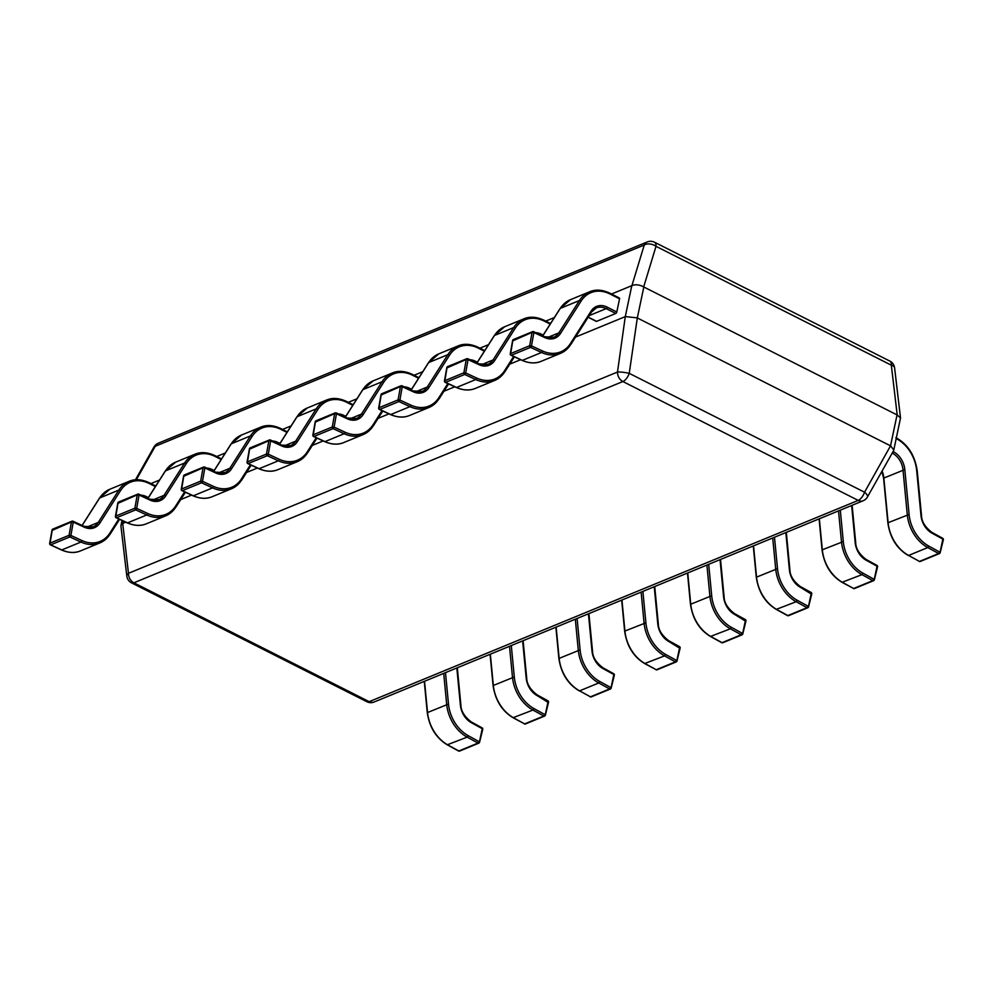 <?xml version="1.0" encoding="UTF-8"?>
<svg xmlns="http://www.w3.org/2000/svg" width="993" height="993" viewBox="0 0 993 993"><rect width="100%" height="100%" fill="white"/><g stroke="black" fill="none" stroke-linecap="round" stroke-linejoin="round"><path stroke-width="1.49" d="M943.089 540.006L942.854 539.125L931.993 533.167A18.78 14.411 -112.4 0 1 920.983 515.504L916.688 470.595A33.638 25.818 67.6 0 0 896.257 438.596M918.922 561.119L919.096 561.417A1.316 1.316 0 0 0 920.226 561.479A1.316 1.005 -112.4 0 1 919.481 561.43L938.621 553.523A1.316 1.005 -112.4 0 0 939.924 552.94L942.854 539.125L942.357 538.305M877.291 567.09L877.055 566.209L866.194 560.238A18.78 14.411 -112.4 0 1 855.184 542.588L851.634 505.487M819.349 518.78L822.303 549.675A34.954 26.823 67.6 0 0 842.796 582.531L853.645 588.501L872.822 580.607A1.316 1.005 -112.4 0 0 874.113 580.024L877.055 566.209L876.558 565.389M811.492 594.162L800.395 587.322A18.78 14.411 -112.4 0 1 789.385 569.672L785.835 532.571M753.55 545.852L756.505 576.759A34.954 26.823 67.6 0 0 776.985 609.615L787.846 615.573L807.024 607.691A1.316 1.005 -112.4 0 0 808.314 607.108L811.256 593.293L810.76 592.461M745.693 621.246L734.597 614.406A18.78 14.411 -112.4 0 1 723.587 596.743L720.037 559.655M687.752 572.936L690.706 603.843A34.954 26.823 67.6 0 0 711.187 636.699L722.048 642.657L741.212 634.763A1.316 1.005 -112.4 0 0 742.516 634.179L745.445 620.364L744.949 619.545M679.895 648.33L668.785 641.49A18.78 14.411 -112.4 0 1 657.776 623.827L654.226 586.726M621.941 600.02L624.907 630.927A34.954 26.823 67.6 0 0 645.388 663.771L656.249 669.741L675.414 661.847A1.316 1.005 -112.4 0 0 676.717 661.264L679.646 647.448L679.15 646.629M614.084 675.414L613.848 674.532L602.987 668.562A18.78 14.411 -112.4 0 1 591.977 650.911L588.427 613.811M589.916 696.527L590.09 696.825A1.316 1.316 0 0 0 591.22 696.887A1.316 1.005 -112.4 0 1 590.475 696.838L609.615 688.931A1.316 1.005 -112.4 0 0 610.918 688.348L613.848 674.532L613.351 673.713M548.285 702.485L537.188 695.646A18.78 14.411 -112.4 0 1 526.178 677.996L522.628 640.895M490.343 654.176L493.298 685.083A34.954 26.823 67.6 0 0 513.791 717.939L524.639 723.897L543.816 716.015A1.316 1.005 -112.4 0 0 545.107 715.432L548.049 701.617L547.553 700.785M482.486 729.57L482.25 728.688L471.39 722.73A18.78 14.411 -112.4 0 1 460.38 705.067L456.83 667.979M424.545 681.26L427.499 712.167A34.954 26.823 67.6 0 0 447.98 745.023L458.84 750.981L478.018 743.087A1.316 1.005 -112.4 0 0 479.309 742.516L482.25 728.688L481.754 727.869M619.036 297.999A1.316 0.633 116.8 0 1 619.371 297.987A1.316 0.633 116.8 0 1 619.558 298.831L609.987 293.99A33.638 25.818 67.6 0 0 581.091 301.09L560.524 333.425A18.78 14.411 -112.4 0 1 544.896 337.632L533.862 332.543L531.491 345.887L529.679 345.725A1.316 1.005 67.6 0 0 530.51 347.389L511.345 355.271L522.38 360.372A34.954 26.823 67.6 0 0 541.247 361.291C535.587 363.723 529.195 363.426 522.045 360.385A1.316 0.645 -65.2 0 0 522.38 360.372L541.557 352.478L530.51 347.389A1.316 0.645 114.8 0 0 531.491 345.887L542.538 350.988A33.638 25.818 67.6 0 0 570.503 343.454L591.083 311.107A18.78 14.411 -112.4 0 1 607.219 307.147L616.79 311.988A1.316 0.633 116.8 0 1 615.772 313.465L596.594 321.36A1.316 0.633 116.8 0 1 596.259 321.36A1.316 0.633 116.8 0 1 596.061 321.074M619.558 298.831L616.79 311.988M544.896 337.632A1.316 0.645 -65.2 0 0 544.673 336.764L533.626 331.674A1.316 0.645 -65.2 0 1 533.862 332.543L532.049 332.382L512.773 340.847M510.75 354.724A1.316 0.645 -65.2 0 0 510.998 355.283A1.316 0.645 -65.2 0 0 511.345 355.271A1.316 1.005 67.6 0 1 510.514 353.62L529.679 345.725L532.049 332.382A1.316 1.005 67.6 0 1 532.583 331.65A1.316 1.316 0 0 1 533.626 331.674A1.316 0.645 -65.2 0 0 533.291 331.674A1.316 1.005 67.6 0 0 532.583 331.65L513.418 339.532A1.316 1.005 67.6 0 0 512.872 340.276L510.551 354.302M550.172 324.103L544.189 321.074A33.638 25.818 67.6 0 0 515.293 328.162L494.713 360.509A18.78 14.411 -112.4 0 1 479.098 364.716L468.063 359.615L465.692 372.971L463.88 372.809A1.316 1.005 67.6 0 0 464.712 374.46L445.534 382.355L456.581 387.456A34.954 26.823 67.6 0 0 475.448 388.362C469.788 390.808 463.383 390.497 456.234 387.469A1.316 0.645 -65.2 0 0 456.581 387.456L475.746 379.562L464.712 374.46A1.316 0.645 114.8 0 0 465.692 372.971L476.739 378.072A33.638 25.818 67.6 0 0 504.705 370.526L513.629 356.499M479.098 364.716A1.316 0.645 -65.2 0 0 478.874 363.848L467.827 358.746A1.316 0.645 -65.2 0 1 468.063 359.615L466.251 359.466L446.974 367.919M444.938 381.809A1.316 0.645 -65.2 0 0 445.199 382.367A1.316 0.645 -65.2 0 0 445.534 382.355A1.316 1.005 67.6 0 1 444.715 380.704L463.88 372.809L466.251 359.466A1.316 1.005 67.6 0 1 466.784 358.721A1.316 1.316 0 0 1 467.827 358.746A1.316 0.645 -65.2 0 0 467.492 358.758A1.316 1.005 67.6 0 0 466.784 358.721L447.607 366.616A1.316 1.005 67.6 0 0 447.073 367.348L444.752 381.374M484.373 351.187L478.378 348.158A33.638 25.818 67.6 0 0 449.494 355.246L428.914 387.593A18.78 14.411 -112.4 0 1 413.299 391.801L402.252 386.699L399.894 400.055L398.081 399.894A1.316 1.005 67.6 0 0 398.913 401.544L379.736 409.439L390.783 414.54A34.954 26.823 67.6 0 0 409.637 415.446C403.99 417.879 397.585 417.581 390.435 414.553A1.316 0.645 -65.2 0 0 390.783 414.54L409.948 406.646L398.913 401.544A1.316 0.645 114.8 0 0 399.894 400.055L410.941 405.144A33.638 25.818 67.6 0 0 438.906 397.61L447.831 383.583M413.299 391.801A1.316 0.645 -65.2 0 0 413.076 390.932L402.028 385.83A1.316 0.645 -65.2 0 1 402.252 386.699L400.44 386.538L381.175 395.003M379.14 408.893A1.316 0.645 -65.2 0 0 379.4 409.451A1.316 0.645 -65.2 0 0 379.736 409.439A1.316 1.005 67.6 0 1 378.916 407.775L398.081 399.894L400.44 386.538A1.316 1.005 67.6 0 1 400.986 385.805A1.316 1.316 0 0 1 402.028 385.83A1.316 0.645 -65.2 0 0 401.693 385.843A1.316 1.005 67.6 0 0 400.986 385.805L381.809 393.7A1.316 1.005 67.6 0 0 381.275 394.432L378.954 408.458M418.574 378.271L412.579 375.242A33.638 25.818 67.6 0 0 383.695 382.33L363.115 414.677A18.78 14.411 -112.4 0 1 347.5 418.885L336.453 413.783L334.095 427.127L332.283 426.978A1.316 1.005 67.6 0 0 333.077 428.616L313.937 436.523L324.984 441.612A34.954 26.823 67.6 0 0 343.839 442.53C338.191 444.963 331.786 444.665 324.637 441.624A1.316 0.645 -65.2 0 0 324.984 441.612L344.149 433.73L333.102 428.628A1.316 1.005 67.6 0 0 333.102 428.628A1.316 0.645 114.8 0 0 334.095 427.127L345.13 432.228A33.638 25.818 67.6 0 0 373.095 424.694L382.032 410.668M347.5 418.885A1.316 0.645 -65.2 0 0 347.265 418.016L336.23 412.914A1.316 0.645 -65.2 0 1 336.453 413.783L334.641 413.622L315.377 422.087M313.341 435.964A1.316 0.645 -65.2 0 0 313.589 436.535A1.316 0.645 -65.2 0 0 313.937 436.523A1.316 1.005 67.6 0 1 313.105 434.86L332.283 426.978L334.641 413.622A1.316 1.005 67.6 0 1 335.175 412.889A1.316 1.316 0 0 1 336.23 412.914A1.316 0.645 -65.2 0 0 335.882 412.927A1.316 1.005 67.6 0 0 335.175 412.889L316.01 420.784A1.316 1.005 67.6 0 0 315.476 421.516L313.155 435.542M352.776 405.343L346.78 402.326A33.638 25.818 67.6 0 0 317.897 409.414L297.317 441.748A18.78 14.411 -112.4 0 1 281.702 445.956L270.655 440.867L268.296 454.211L266.484 454.049A1.316 1.005 67.6 0 0 267.303 455.713L248.138 463.594L259.173 468.696A34.954 26.823 67.6 0 0 278.04 469.615C272.38 472.047 265.987 471.749 258.838 468.708A1.316 0.645 -65.2 0 0 259.173 468.696L278.35 460.802L267.303 455.713A1.316 0.645 114.8 0 0 268.296 454.211L279.331 459.312A33.638 25.818 67.6 0 0 307.296 451.778L316.221 437.739M281.702 445.956A1.316 0.645 -65.2 0 0 281.466 445.087L270.431 439.998A1.316 0.645 -65.2 0 1 270.655 440.867L268.842 440.706L249.566 449.171M247.542 463.048A1.316 0.645 -65.2 0 0 247.791 463.607A1.316 0.645 -65.2 0 0 248.138 463.594A1.316 1.005 67.6 0 1 247.307 461.944L266.484 454.049L268.842 440.706A1.316 1.005 67.6 0 1 269.376 439.973A1.316 1.316 0 0 1 270.431 439.998A1.316 0.645 -65.2 0 0 270.084 440.011A1.316 1.005 67.6 0 0 269.376 439.973L250.211 447.855A1.316 1.005 67.6 0 0 249.677 448.6L247.356 462.626M286.965 432.427L280.982 429.398A33.638 25.818 67.6 0 0 252.085 436.498L231.518 468.833A18.78 14.411 -112.4 0 1 215.891 473.04L204.856 467.939L202.485 481.295L200.673 481.133A1.316 1.005 67.6 0 0 201.505 482.784L182.34 490.679L193.374 495.78A34.954 26.823 67.6 0 0 212.241 496.686C206.581 499.131 200.189 498.821 193.039 495.792A1.316 0.645 -65.2 0 0 193.374 495.78L212.552 487.886L201.505 482.784A1.316 0.645 114.8 0 0 202.485 481.295L213.532 486.396A33.638 25.818 67.6 0 0 241.498 478.849L250.422 464.823M215.891 473.04A1.316 0.645 -65.2 0 0 215.667 472.171L204.632 467.07A1.316 0.645 -65.2 0 1 204.856 467.939L203.044 467.79L183.767 476.243M181.744 490.132A1.316 0.645 -65.2 0 0 181.992 490.691A1.316 0.645 -65.2 0 0 182.34 490.679A1.316 1.005 67.6 0 1 181.508 489.028L200.673 481.133L203.044 467.79A1.316 1.005 67.6 0 1 203.577 467.058A1.316 1.316 0 0 1 204.632 467.07A1.316 0.645 -65.2 0 0 204.285 467.082A1.316 1.005 67.6 0 0 203.577 467.058L184.413 474.939A1.316 1.005 67.6 0 0 183.866 475.672L181.545 489.71M221.166 459.511L215.183 456.482A33.638 25.818 67.6 0 0 186.287 463.57L165.707 495.917A18.78 14.411 -112.4 0 1 150.092 500.124L139.057 495.023L136.686 508.379L134.874 508.217A1.316 1.005 67.6 0 0 135.706 509.868L116.529 517.763L127.576 522.864A34.954 26.823 67.6 0 0 146.443 523.77C140.783 526.203 134.378 525.905 127.228 522.877A1.316 0.645 -65.2 0 0 127.576 522.864L146.741 514.97L135.706 509.868A1.316 0.645 114.8 0 0 136.686 508.379L147.734 513.468A33.638 25.818 67.6 0 0 175.699 505.934L184.624 491.907M150.092 500.124A1.316 0.645 -65.2 0 0 149.869 499.256L138.821 494.154A1.316 0.645 -65.2 0 1 139.057 495.023L137.245 494.862L117.968 503.327M115.933 517.216A1.316 0.645 -65.2 0 0 116.193 517.775A1.316 0.645 -65.2 0 0 116.529 517.763A1.316 1.005 67.6 0 1 115.709 516.099L134.874 508.217L137.245 494.862A1.316 1.005 67.6 0 1 137.779 494.129A1.316 1.316 0 0 1 138.821 494.154A1.316 0.645 -65.2 0 0 138.486 494.166A1.316 1.005 67.6 0 0 137.779 494.129L118.601 502.024A1.316 1.005 67.6 0 0 118.068 502.756L115.747 516.782M155.367 486.595L149.372 483.566A33.638 25.818 67.6 0 0 120.488 490.654L99.908 523.001A18.78 14.411 -112.4 0 1 84.293 527.209L73.246 522.107L70.888 535.45L69.076 535.301A1.316 1.005 67.6 0 0 69.87 536.94L50.73 544.847L61.777 549.936A34.954 26.823 67.6 0 0 80.632 550.854C74.984 553.287 68.579 552.989 61.429 549.948A1.316 0.645 -65.2 0 0 61.777 549.936L80.942 542.054L69.907 536.952A1.316 1.005 67.6 0 0 69.907 536.952A1.316 0.645 114.8 0 0 70.888 535.45L81.935 540.552A33.638 25.818 67.6 0 0 109.9 533.018L118.825 518.991M84.293 527.209A1.316 0.645 -65.2 0 0 84.07 526.34L73.023 521.238A1.316 0.645 -65.2 0 1 73.246 522.107L71.434 521.946L52.17 530.411M50.134 544.288A1.316 0.645 -65.2 0 0 50.395 544.859A1.316 0.645 -65.2 0 0 50.73 544.847A1.316 1.005 67.6 0 1 49.911 543.183L69.076 535.301L71.434 521.946A1.316 1.005 67.6 0 1 71.98 521.213A1.316 1.316 0 0 1 73.023 521.238A1.316 0.645 -65.2 0 0 72.688 521.251A1.316 1.005 67.6 0 0 71.98 521.213L52.803 529.108A1.316 1.005 67.6 0 0 52.269 529.84L49.948 543.866M123.219 521.015L122.71 523.46L125.763 522.194M180.726 499.578L191.575 495.11M246.525 472.494L257.373 468.038M312.323 445.423L323.172 440.954M378.122 418.338L388.971 413.87M443.921 391.254L454.769 386.786M509.732 364.17L520.58 359.714M575.53 337.086L625.28 316.618L631.796 285.674L611.527 294.015M554.342 317.549L545.728 321.099M488.544 344.633L479.917 348.183M422.745 371.717L414.118 375.255M356.934 398.789L348.32 402.339M291.135 425.873L282.521 429.423M225.337 452.957L216.722 456.507M159.538 480.041L150.911 483.591M897.051 414.9L643.824 287.002L637.307 317.946L890.535 445.845L897.051 414.9L900.514 417.966L893.7 450.462L867.448 496.959A8.738 3.041 29.4 0 0 864.555 492.205L890.535 445.845M637.307 317.946L629.239 373.343L864.555 492.205A8.738 4.195 -63.2 0 1 858.2 500.398A8.738 6.703 67.6 0 0 863.165 500.745A8.738 8.738 0 0 0 867.448 496.959M122.71 523.46L128.469 573.309L617.485 372.04A8.738 1.328 8.1 0 1 629.239 373.343A8.738 4.195 -63.2 0 1 622.884 381.535L133.869 582.804L369.185 701.666L858.2 500.398L622.884 381.535A8.738 6.703 67.6 0 1 617.485 372.04L625.28 316.618M631.796 285.674L631.92 285.624C635.495 284.209 639.418 284.631 643.675 286.915L643.824 287.002M890.684 445.931L893.837 450.077M121.978 520.444L120.91 525.98L126.819 576.089A8.738 4.071 -6.7 0 1 128.469 573.309A8.738 6.703 -112.4 0 0 133.869 582.804A8.738 4.195 -63.2 0 1 131.56 582.866L366.876 701.728A8.738 4.195 -63.2 0 0 369.185 701.666A8.738 6.703 -112.4 0 0 374.15 702.001L863.165 500.745M120.935 525.409L122.586 523.51M897.2 414.975L891.329 365.188A8.738 4.071 -6.7 0 1 894.594 367.869L900.514 417.966M625.391 316.581L637.146 317.872M135.445 479.805L153.977 446.987A8.738 3.041 29.4 0 1 155.231 446.291L136.339 479.756M631.92 285.624L644.246 245.023A8.738 5.797 16.9 0 1 656.013 246.326L643.675 286.915M893.079 451.542L893.29 451.641A18.78 14.411 -112.4 0 1 904.809 469.577L909.104 514.473A33.638 25.818 67.6 0 0 928.815 546.1L939.676 552.058L938.621 553.523L927.76 547.565A34.954 26.823 -112.4 0 1 907.279 514.709L902.985 469.801A17.477 13.405 67.6 0 0 892.26 453.131L892.21 453.093M882.082 471.03A17.477 13.405 -112.4 0 1 883.807 477.695L888.114 522.603A34.954 26.823 67.6 0 0 908.595 555.447L927.76 547.565L928.815 546.1M908.595 555.447L919.456 561.417A1.316 1.005 -112.4 0 1 919.456 561.417L908.595 555.447M908.061 555.149L908.235 555.459C896.828 548.695 890.026 537.809 887.854 522.814L909.104 514.473M883.844 478.067L904.809 469.577M892.173 453.168L892.26 453.131A1.316 0.633 116.8 0 0 893.29 451.641M931.496 532.335L931.993 533.167M854.427 588.564A1.316 1.005 -112.4 0 1 853.645 588.501L853.297 588.501A1.316 1.316 0 0 0 854.427 588.564L873.604 580.682A1.316 1.316 0 0 0 874.374 579.775L877.551 566.842A1.316 1.316 0 0 0 876.906 565.377L866.045 559.419L866.194 560.238M840.301 510.154L843.305 541.557A33.638 25.818 67.6 0 0 863.016 573.184L873.877 579.142L872.822 580.607L861.961 574.637A34.954 26.823 -112.4 0 1 841.481 541.793L838.514 510.886M842.25 582.233L861.961 574.637L863.016 573.184M853.111 588.204L842.436 582.543C831.029 575.766 824.227 564.893 822.055 549.899L843.305 541.557M865.697 559.419L866.045 559.419C859.28 554.156 855.829 548.62 855.718 542.774L852.118 505.288M788.628 615.648A1.316 1.005 -112.4 0 1 787.846 615.573L787.499 615.586A1.316 1.316 0 0 0 788.628 615.648L807.793 607.753A1.316 1.316 0 0 0 808.575 606.86L811.753 593.926A1.316 1.316 0 0 0 811.107 592.461L800.246 586.491L800.395 587.322M774.49 537.238L777.507 568.641A33.638 25.818 67.6 0 0 797.218 600.269L808.079 606.226L807.024 607.691L796.163 601.721A34.954 26.823 -112.4 0 1 775.682 568.865L772.715 537.97M776.452 609.317L796.163 601.721L797.218 600.269M756.542 577.144L777.507 568.641M799.899 586.503L800.246 586.491C793.481 581.24 790.031 575.692 789.907 569.858L786.319 532.372M787.312 615.288L787.499 615.586A1.316 1.316 0 0 0 787.536 615.61L776.638 609.615C765.231 602.85 758.429 591.965 756.244 576.97L753.277 545.964M722.83 642.732A1.316 1.005 -112.4 0 1 722.048 642.657L721.7 642.67A1.316 1.316 0 0 0 722.83 642.732L741.994 634.837A1.316 1.316 0 0 0 742.776 633.944L745.942 620.997A1.316 1.316 0 0 0 745.309 619.545L734.448 613.575L734.597 614.406M708.692 564.322L711.696 595.726A33.638 25.818 67.6 0 0 731.419 627.34L742.28 633.311L741.212 634.763L730.364 628.805A34.954 26.823 -112.4 0 1 709.871 595.949L706.917 565.042M710.653 636.389L730.364 628.805L731.419 627.34M690.743 604.216L711.696 595.726M734.1 613.587L734.448 613.575C727.683 608.324 724.232 602.776 724.108 596.942L720.521 559.444M721.514 642.372L721.7 642.67A1.316 1.316 0 0 0 721.737 642.682L710.839 636.699C699.42 629.934 692.63 619.049 690.445 604.054L687.479 573.048M657.031 669.816A1.316 1.005 -112.4 0 1 656.249 669.741L655.901 669.741A1.316 1.316 0 0 0 657.031 669.816L676.196 661.921A1.316 1.316 0 0 0 676.965 661.015L680.143 648.081A1.316 1.316 0 0 0 679.497 646.617L668.649 640.659L668.785 641.49M642.893 591.394L645.897 622.81A33.638 25.818 67.6 0 0 665.62 654.424L676.469 660.382L675.414 661.847L664.553 655.889A34.954 26.823 -112.4 0 1 644.072 623.033L641.118 592.126M644.854 663.473L664.553 655.889L665.62 654.424M655.715 669.443L645.04 663.783C633.621 657.018 626.831 646.133 624.647 631.138L645.897 622.81M668.289 640.659L668.649 640.659C661.872 635.408 658.433 629.86 658.309 624.026L654.722 586.528M577.094 618.478L580.098 649.881A33.638 25.818 67.6 0 0 599.809 681.508L610.67 687.466L609.615 688.931L598.754 682.973A34.954 26.823 -112.4 0 1 578.274 650.117L575.319 619.21M556.142 627.104L559.109 657.999A34.954 26.823 67.6 0 0 579.589 690.855L598.754 682.973L599.809 681.508M579.589 690.855L590.45 696.825A1.316 1.005 -112.4 0 1 590.45 696.825L579.589 690.855M559.146 658.384L580.098 649.881M602.49 667.743L602.987 668.562M579.056 690.557L579.229 690.867C567.822 684.09 561.02 673.217 558.848 658.222L555.881 627.204M525.421 723.971A1.316 1.005 -112.4 0 1 524.639 723.897L524.292 723.909A1.316 1.316 0 0 0 525.421 723.971L544.598 716.077A1.316 1.316 0 0 0 545.368 715.183L548.546 702.25A1.316 1.316 0 0 0 547.9 700.785L537.039 694.815L537.188 695.646M511.296 645.562L514.3 676.965A33.638 25.818 67.6 0 0 534.011 708.592L544.872 714.55L543.816 716.015L532.956 710.045A34.954 26.823 -112.4 0 1 512.475 677.201L509.508 646.294M513.257 717.641L532.956 710.045L534.011 708.592M493.335 685.468L514.3 676.965M536.692 694.827L537.039 694.815C530.274 689.564 526.824 684.016 526.712 678.182L523.112 640.696M524.105 723.612L513.431 717.939C502.024 711.174 495.222 700.288 493.049 685.294L490.083 654.288M459.622 751.056A1.316 1.005 -112.4 0 1 458.84 750.981L458.493 750.993A1.316 1.316 0 0 0 459.622 751.056L478.787 743.161A1.316 1.316 0 0 0 479.569 742.267L482.747 729.321A1.316 1.316 0 0 0 482.101 727.869L471.241 721.899L471.39 722.73M445.485 672.646L448.501 704.049A33.638 25.818 67.6 0 0 468.212 735.664L479.073 741.634L478.018 743.087L467.157 737.129A34.954 26.823 -112.4 0 1 446.676 704.273L443.71 673.378M447.446 744.725L467.157 737.129L468.212 735.664M427.536 712.54L448.501 704.049M470.893 721.911L471.241 721.899C464.476 716.648 461.025 711.1 460.901 705.266L457.314 667.768M458.307 750.696L458.493 750.993A1.316 1.316 0 0 0 458.53 751.006L447.632 745.023C436.225 738.258 429.423 727.372 427.238 712.378L424.272 681.372M547.217 337.657L558.86 332.866L579.44 300.519A34.954 26.823 -112.4 0 1 589.631 291.781L570.466 299.675A34.954 26.823 67.6 0 0 560.263 308.413L579.44 300.519A1.316 0.745 -147.5 0 1 581.091 301.09M544.884 337.024A17.477 13.405 67.6 0 0 553.759 337.235A17.477 13.405 67.6 0 0 558.86 332.866A1.316 0.745 -147.5 0 1 560.524 333.425M570.503 343.454A1.316 0.745 32.5 0 1 570.603 344.658A34.954 26.823 -112.4 0 1 560.412 353.396A34.954 26.823 -112.4 0 1 541.557 352.478A1.316 0.645 114.8 0 0 542.538 350.988M559.978 308.873A1.316 0.745 -147.5 0 1 560.263 308.413L542.786 335.895M615.772 313.465L606.189 308.624A17.477 13.405 67.6 0 0 596.284 307.942A17.477 13.405 67.6 0 0 591.48 311.864M607.219 307.147A1.316 0.633 116.8 0 1 606.189 308.624L589.184 315.625M588.228 317.127L596.594 321.36M609.987 293.99A1.316 0.633 -63.2 0 0 609.801 293.146A1.316 0.633 -63.2 0 0 609.454 293.158M521.834 360.124A1.316 0.645 -65.2 0 0 522.045 360.385L510.998 355.283A1.316 1.316 0 0 1 510.253 353.868L512.624 340.525A1.316 1.316 0 0 1 513.418 339.532M553.759 337.235L544.673 336.764A1.316 0.645 -65.2 0 0 544.338 336.776M591.083 311.107A1.316 0.745 32.5 0 1 591.183 312.311M481.419 364.741L493.062 359.95L513.642 327.603A34.954 26.823 -112.4 0 1 523.832 318.865L504.655 326.747A34.954 26.823 67.6 0 0 494.464 335.497L513.642 327.603A1.316 0.745 -147.5 0 1 515.293 328.162M479.073 364.096A17.477 13.405 67.6 0 0 487.96 364.319A17.477 13.405 67.6 0 0 493.062 359.95A1.316 0.745 -147.5 0 1 494.713 360.509M504.705 370.526A1.316 0.745 32.5 0 1 504.804 371.73A34.954 26.823 -112.4 0 1 494.613 380.48A34.954 26.823 -112.4 0 1 475.746 379.562A1.316 0.645 114.8 0 0 476.739 378.072M494.179 335.957A1.316 0.745 -147.5 0 1 494.464 335.497L476.975 362.979M535.786 332.667A18.78 14.411 -112.4 0 1 541.408 334.231L543.171 335.113M544.189 321.074A1.316 0.633 -63.2 0 0 544.003 320.23A1.316 0.633 -63.2 0 0 543.655 320.243M456.023 387.196A1.316 0.645 -65.2 0 0 456.234 387.469L445.199 382.367A1.316 1.316 0 0 1 444.454 380.952L446.825 367.596A1.316 1.316 0 0 1 447.607 366.616M487.96 364.319L478.874 363.848A1.316 0.645 -65.2 0 0 478.527 363.86M541.408 334.231A1.316 0.633 116.8 0 1 541.048 335.088M415.62 391.813L427.263 387.022L447.831 354.687A34.954 26.823 -112.4 0 1 458.034 345.936L438.856 353.831A34.954 26.823 67.6 0 0 428.666 362.569L447.831 354.687A1.316 0.745 -147.5 0 1 449.494 355.246M413.274 391.18A17.477 13.405 67.6 0 0 422.162 391.403A17.477 13.405 67.6 0 0 427.263 387.022A1.316 0.745 -147.5 0 1 428.914 387.593M438.906 397.61A1.316 0.745 32.5 0 1 439.005 398.814A34.954 26.823 -112.4 0 1 428.815 407.552A34.954 26.823 -112.4 0 1 409.948 406.646A1.316 0.645 114.8 0 0 410.941 405.144M428.368 363.041A1.316 0.745 -147.5 0 1 428.666 362.569L411.176 390.05M469.987 359.739A18.78 14.411 -112.4 0 1 475.61 361.315L477.372 362.197M478.378 348.158A1.316 0.633 -63.2 0 0 478.192 347.314A1.316 0.633 -63.2 0 0 477.856 347.314M390.224 414.28A1.316 0.645 -65.2 0 0 390.435 414.553L379.4 409.451A1.316 1.316 0 0 1 378.656 408.036L381.014 394.68A1.316 1.316 0 0 1 381.809 393.7M422.162 391.403L413.076 390.932A1.316 0.645 -65.2 0 0 412.728 390.944M475.61 361.315A1.316 0.633 116.8 0 1 475.25 362.172M349.809 418.897L361.452 414.106L382.032 381.771A34.954 26.823 -112.4 0 1 392.223 373.02L373.058 380.915A34.954 26.823 67.6 0 0 362.867 389.653L382.032 381.771A1.316 0.745 -147.5 0 1 383.695 382.33M347.476 418.264A17.477 13.405 67.6 0 0 356.363 418.475A17.477 13.405 67.6 0 0 361.452 414.106A1.316 0.745 -147.5 0 1 363.115 414.677M373.095 424.694A1.316 0.745 32.5 0 1 373.207 425.898A34.954 26.823 -112.4 0 1 363.016 434.636A34.954 26.823 -112.4 0 1 344.149 433.73A1.316 0.645 114.8 0 0 345.13 432.228M362.569 390.112A1.316 0.745 -147.5 0 1 362.867 389.653L345.378 417.134M404.176 386.823A18.78 14.411 -112.4 0 1 409.811 388.387L411.561 389.281M412.579 375.242A1.316 0.633 -63.2 0 0 412.393 374.386A1.316 0.633 -63.2 0 0 412.045 374.398M324.426 441.364A1.316 0.645 -65.2 0 0 324.637 441.624L313.589 436.535A1.316 1.316 0 0 1 312.857 435.108L315.215 421.764A1.316 1.316 0 0 1 316.01 420.784M356.363 418.475L347.265 418.016A1.316 0.645 -65.2 0 0 346.929 418.028M409.811 388.387A1.316 0.633 116.8 0 1 409.439 389.256M284.01 445.981L295.653 441.19L316.233 408.843A34.954 26.823 -112.4 0 1 326.424 400.105L307.259 407.999A34.954 26.823 67.6 0 0 297.068 416.737L316.233 408.843A1.316 0.745 -147.5 0 1 317.897 409.414M281.677 445.348A17.477 13.405 67.6 0 0 290.564 445.559A17.477 13.405 67.6 0 0 295.653 441.19A1.316 0.745 -147.5 0 1 297.317 441.748M307.296 451.778A1.316 0.745 32.5 0 1 307.408 452.982A34.954 26.823 -112.4 0 1 297.205 461.72A34.954 26.823 -112.4 0 1 278.35 460.802A1.316 0.645 114.8 0 0 279.331 459.312M296.77 417.197A1.316 0.745 -147.5 0 1 297.068 416.737L279.579 444.219M338.377 413.907A18.78 14.411 -112.4 0 1 344.012 415.471L345.763 416.352M346.78 402.326A1.316 0.633 -63.2 0 0 346.594 401.47A1.316 0.633 -63.2 0 0 346.247 401.482M258.627 468.448A1.316 0.645 -65.2 0 0 258.838 468.708L247.791 463.607A1.316 1.316 0 0 1 247.058 462.192L249.417 448.848A1.316 1.316 0 0 1 250.211 447.855M290.564 445.559L281.466 445.087A1.316 0.645 -65.2 0 0 281.131 445.1M344.012 415.471A1.316 0.633 116.8 0 1 343.64 416.34M218.212 473.065L229.855 468.274L250.435 435.927A34.954 26.823 -112.4 0 1 260.625 427.189L241.46 435.071A34.954 26.823 67.6 0 0 231.257 443.821L250.435 435.927A1.316 0.745 -147.5 0 1 252.085 436.498M215.878 472.42A17.477 13.405 67.6 0 0 224.753 472.643A17.477 13.405 67.6 0 0 229.855 468.274A1.316 0.745 -147.5 0 1 231.518 468.833M241.498 478.849A1.316 0.745 32.5 0 1 241.597 480.053A34.954 26.823 -112.4 0 1 231.406 488.804A34.954 26.823 -112.4 0 1 212.552 487.886A1.316 0.645 114.8 0 0 213.532 486.396M230.972 444.281A1.316 0.745 -147.5 0 1 231.257 443.821L213.78 471.303M272.578 440.991A18.78 14.411 -112.4 0 1 278.214 442.555L279.964 443.437M280.982 429.398A1.316 0.633 -63.2 0 0 280.796 428.554A1.316 0.633 -63.2 0 0 280.448 428.566M192.828 495.519A1.316 0.645 -65.2 0 0 193.039 495.792L181.992 490.691A1.316 1.316 0 0 1 181.247 489.276L183.618 475.92A1.316 1.316 0 0 1 184.413 474.939M224.753 472.643L215.667 472.171A1.316 0.645 -65.2 0 0 215.332 472.184M278.214 442.555A1.316 0.633 116.8 0 1 277.841 443.412M152.413 500.137L164.056 495.346L184.636 463.011A34.954 26.823 -112.4 0 1 194.827 454.273L175.649 462.155A34.954 26.823 67.6 0 0 165.459 470.893L184.636 463.011A1.316 0.745 -147.5 0 1 186.287 463.57M150.067 499.504A17.477 13.405 67.6 0 0 158.954 499.727A17.477 13.405 67.6 0 0 164.056 495.346A1.316 0.745 -147.5 0 1 165.707 495.917M175.699 505.934A1.316 0.745 32.5 0 1 175.798 507.138A34.954 26.823 -112.4 0 1 165.608 515.876A34.954 26.823 -112.4 0 1 146.741 514.97A1.316 0.645 114.8 0 0 147.734 513.468M165.173 471.365A1.316 0.745 -147.5 0 1 165.459 470.893L147.982 498.387M206.78 468.063A18.78 14.411 -112.4 0 1 212.403 469.639L214.165 470.521M215.183 456.482A1.316 0.633 -63.2 0 0 214.997 455.638A1.316 0.633 -63.2 0 0 214.649 455.638M127.017 522.603A1.316 0.645 -65.2 0 0 127.228 522.877L116.193 517.775A1.316 1.316 0 0 1 115.449 516.36L117.819 503.004A1.316 1.316 0 0 1 118.601 502.024M158.954 499.727L149.869 499.256A1.316 0.645 -65.2 0 0 149.521 499.268M212.403 469.639A1.316 0.633 116.8 0 1 212.043 470.496M86.614 527.221L98.257 522.43L118.825 490.095A34.954 26.823 -112.4 0 1 129.028 481.344L109.851 489.239A34.954 26.823 67.6 0 0 99.66 497.977L118.825 490.095A1.316 0.745 -147.5 0 1 120.488 490.654M84.268 526.588A17.477 13.405 67.6 0 0 93.156 526.799A17.477 13.405 67.6 0 0 98.257 522.43A1.316 0.745 -147.5 0 1 99.908 523.001M109.9 533.018A1.316 0.745 32.5 0 1 110 534.222A34.954 26.823 -112.4 0 1 99.809 542.96A34.954 26.823 -112.4 0 1 80.942 542.054A1.316 0.645 114.8 0 0 81.935 540.552M99.362 498.436A1.316 0.745 -147.5 0 1 99.66 497.977L82.171 525.458M140.981 495.147A18.78 14.411 -112.4 0 1 146.604 496.711L148.367 497.605M149.372 483.566A1.316 0.633 -63.2 0 0 149.186 482.71A1.316 0.633 -63.2 0 0 148.851 482.722M61.218 549.688A1.316 0.645 -65.2 0 0 61.429 549.948L50.395 544.859A1.316 1.316 0 0 1 49.65 543.432L52.008 530.088A1.316 1.316 0 0 1 52.803 529.108M93.156 526.799L84.07 526.34A1.316 0.645 -65.2 0 0 83.722 526.352M146.604 496.711A1.316 0.633 116.8 0 1 146.244 497.58M894.594 367.869A8.738 8.738 0 0 0 889.865 361.092A8.738 4.195 -63.2 0 1 891.329 365.188L656.013 246.326A8.738 4.195 -63.2 0 0 654.536 242.23A8.738 8.738 0 0 0 647.275 241.944A8.738 6.703 -112.4 0 0 644.246 245.023L155.231 446.291A8.738 6.703 67.6 0 1 158.259 443.213A8.738 8.738 0 0 0 153.977 446.987M895.872 437.64C907.763 444.194 914.888 455.241 917.209 470.794L921.516 515.702C921.641 521.536 925.079 527.084 931.844 532.335L942.705 538.293A1.316 1.316 0 0 1 943.35 539.758L940.172 552.691A1.316 1.316 0 0 1 939.403 553.597L920.226 561.479M881.896 471.365L883.559 477.906L887.854 522.814M819.088 518.88L822.055 549.899M621.68 600.132L624.647 631.138M588.923 613.612L592.511 651.11C592.635 656.944 596.073 662.48 602.838 667.743L613.699 673.701A1.316 1.316 0 0 1 614.344 675.166L611.167 688.099A1.316 1.316 0 0 1 610.397 689.005L591.22 696.887M596.284 307.942L591.406 312.125L570.838 344.472L560.412 353.396L541.247 361.291M542.699 335.857L560.04 308.587L570.466 299.675M588.141 317.263L596.259 321.36M589.631 291.781C595.564 289.211 602.292 289.671 609.801 293.146L619.371 297.987M514.386 356.847L505.027 371.556L494.613 380.48L475.448 388.362M476.901 362.941L494.241 335.671L504.655 326.747M523.832 318.865C529.765 316.295 536.481 316.755 544.003 320.23L550.544 323.532M448.588 383.931L439.229 398.64L428.815 407.552L409.637 415.446M411.09 390.013L428.442 362.755L438.856 353.831M458.034 345.936C463.967 343.379 470.682 343.826 478.192 347.314L484.733 350.616M382.789 411.015L373.43 425.712L363.016 434.636L343.839 442.53M345.291 417.097L362.644 389.839L373.058 380.915M392.223 373.02C398.156 370.451 404.883 370.91 412.393 374.386L418.934 377.688M316.978 438.099L307.631 452.796L297.205 461.72L278.04 469.615M279.492 444.181L296.833 416.911L307.259 407.999M326.424 400.105C332.357 397.535 339.085 397.994 346.594 401.47L353.136 404.772M251.179 465.171L241.833 479.88L231.406 488.804L212.241 496.686M213.694 471.265L231.034 443.995L241.46 435.071M260.625 427.189C266.558 424.619 273.286 425.078 280.796 428.554L287.337 431.856M185.381 492.255L176.022 506.964L165.608 515.876L146.443 523.77M147.895 498.337L165.235 471.079L175.649 462.155M194.827 454.273C200.76 451.703 207.487 452.15 214.997 455.638L221.538 458.94M119.582 519.339L110.223 534.035L99.809 542.96L80.632 550.854M82.084 525.421L99.437 498.163L109.851 489.239M129.028 481.344C134.961 478.775 141.676 479.234 149.186 482.71L155.727 486.011M366.876 701.728A8.738 8.738 0 0 0 374.15 702.001M126.819 576.089A8.738 8.738 0 0 0 131.56 582.866M654.536 242.23L889.865 361.092M158.259 443.213L647.275 241.944"/></g></svg>
